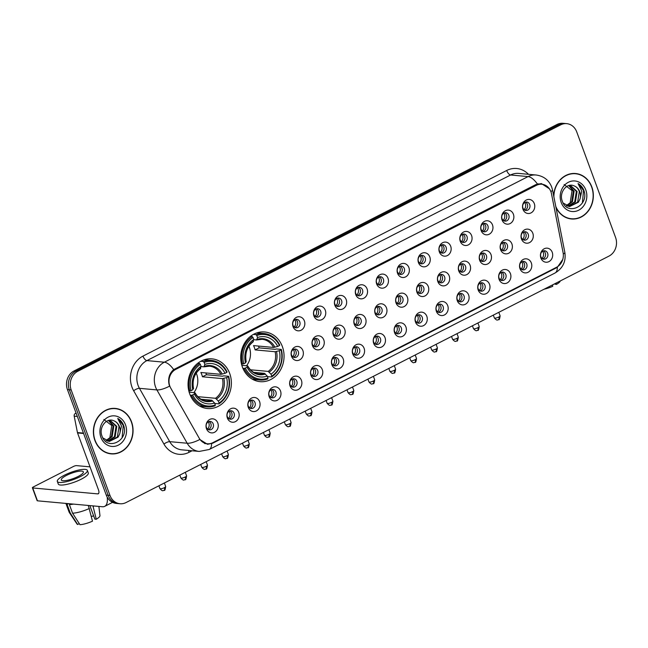 <?xml version="1.0" encoding="UTF-8"?>
<svg xmlns="http://www.w3.org/2000/svg" width="648" height="648" viewBox="0 0 648 648"><rect width="100%" height="100%" fill="white"/><g stroke="black" fill="none" stroke-linecap="round" stroke-linejoin="round"><path stroke-width="0.97" d="M242.384 367.019A24.948 21.643 95.2 0 0 260.115 381.656A24.948 21.643 95.2 0 0 282.382 346.607A24.948 21.643 95.2 0 0 264.651 331.97A24.948 21.643 95.2 0 0 242.384 367.019M189.718 393.895A24.948 21.643 95.2 0 0 207.449 408.532A24.948 21.643 95.2 0 0 229.708 373.491A24.948 21.643 95.2 0 0 211.977 358.854A24.948 21.643 95.2 0 0 189.718 393.895M238.707 412.306A7.063 6.124 -84.8 0 1 235.41 421.629A7.063 6.124 -84.8 0 1 227.383 418.082A7.063 6.124 -84.8 0 1 230.68 408.758A7.063 6.124 -84.8 0 1 238.707 412.306M227.318 416.713A4.236 3.677 95.2 0 0 230.332 419.199A4.236 3.677 95.2 0 0 234.114 413.246A4.236 3.677 95.2 0 0 231.101 410.759A4.236 3.677 95.2 0 0 227.318 416.713M259.605 401.639A7.063 6.124 -84.8 0 1 256.316 410.962A7.063 6.124 -84.8 0 1 248.289 407.414A7.063 6.124 -84.8 0 1 251.578 398.091A7.063 6.124 -84.8 0 1 259.605 401.639M248.225 406.045A4.236 3.677 95.2 0 0 251.23 408.532A4.236 3.677 95.2 0 0 255.012 402.578A4.236 3.677 95.2 0 0 251.999 400.091A4.236 3.677 95.2 0 0 248.225 406.045M280.503 390.971A7.063 6.124 -84.8 0 1 277.214 400.294A7.063 6.124 -84.8 0 1 269.187 396.746A7.063 6.124 -84.8 0 1 272.484 387.423A7.063 6.124 -84.8 0 1 280.503 390.971M269.123 395.377A4.236 3.677 95.2 0 0 272.136 397.864A4.236 3.677 95.2 0 0 275.91 391.91A4.236 3.677 95.2 0 0 272.905 389.432A4.236 3.677 95.2 0 0 269.123 395.377M301.409 380.303A7.063 6.124 -84.8 0 1 298.121 389.626A7.063 6.124 -84.8 0 1 290.093 386.078A7.063 6.124 -84.8 0 1 293.382 376.755A7.063 6.124 -84.8 0 1 301.409 380.303M290.021 384.709A4.236 3.677 95.2 0 0 293.034 387.196A4.236 3.677 95.2 0 0 296.816 381.251A4.236 3.677 95.2 0 0 293.803 378.764A4.236 3.677 95.2 0 0 290.021 384.709M322.307 369.635A7.063 6.124 -84.8 0 1 319.019 378.959A7.063 6.124 -84.8 0 1 310.991 375.411A7.063 6.124 -84.8 0 1 314.28 366.096A7.063 6.124 -84.8 0 1 322.307 369.635M310.927 374.05A4.236 3.677 95.2 0 0 313.94 376.529A4.236 3.677 95.2 0 0 317.714 370.583A4.236 3.677 95.2 0 0 314.709 368.096A4.236 3.677 95.2 0 0 310.927 374.05M343.213 358.968A7.063 6.124 -84.8 0 1 339.916 368.291A7.063 6.124 -84.8 0 1 331.898 364.751A7.063 6.124 -84.8 0 1 335.186 355.428A7.063 6.124 -84.8 0 1 343.213 358.968M331.825 363.382A4.236 3.677 95.2 0 0 334.838 365.869A4.236 3.677 95.2 0 0 338.621 359.915A4.236 3.677 95.2 0 0 335.607 357.429A4.236 3.677 95.2 0 0 331.825 363.382M364.111 348.308A7.063 6.124 -84.8 0 1 360.823 357.623A7.063 6.124 -84.8 0 1 352.796 354.083A7.063 6.124 -84.8 0 1 356.084 344.76A7.063 6.124 -84.8 0 1 364.111 348.308M352.731 352.714A4.236 3.677 95.2 0 0 355.744 355.201A4.236 3.677 95.2 0 0 359.519 349.248A4.236 3.677 95.2 0 0 356.513 346.761A4.236 3.677 95.2 0 0 352.731 352.714M385.017 337.64A7.063 6.124 -84.8 0 1 381.721 346.964A7.063 6.124 -84.8 0 1 373.694 343.416A7.063 6.124 -84.8 0 1 376.99 334.093A7.063 6.124 -84.8 0 1 385.017 337.64M373.629 342.047A4.236 3.677 95.2 0 0 376.642 344.534A4.236 3.677 95.2 0 0 380.425 338.58A4.236 3.677 95.2 0 0 377.411 336.093A4.236 3.677 95.2 0 0 373.629 342.047M405.915 326.973A7.063 6.124 -84.8 0 1 402.627 336.296A7.063 6.124 -84.8 0 1 394.6 332.748A7.063 6.124 -84.8 0 1 397.888 323.425A7.063 6.124 -84.8 0 1 405.915 326.973M394.535 331.379A4.236 3.677 95.2 0 0 397.548 333.866A4.236 3.677 95.2 0 0 401.323 327.912A4.236 3.677 95.2 0 0 398.318 325.426A4.236 3.677 95.2 0 0 394.535 331.379M426.821 316.305A7.063 6.124 -84.8 0 1 423.525 325.628A7.063 6.124 -84.8 0 1 415.498 322.08A7.063 6.124 -84.8 0 1 418.794 312.757A7.063 6.124 -84.8 0 1 426.821 316.305M415.433 320.711A4.236 3.677 95.2 0 0 418.446 323.198A4.236 3.677 95.2 0 0 422.229 317.245A4.236 3.677 95.2 0 0 419.215 314.758A4.236 3.677 95.2 0 0 415.433 320.711M447.719 305.637A7.063 6.124 -84.8 0 1 444.431 314.96A7.063 6.124 -84.8 0 1 436.404 311.413A7.063 6.124 -84.8 0 1 439.692 302.089A7.063 6.124 -84.8 0 1 447.719 305.637M436.339 310.044A4.236 3.677 95.2 0 0 439.344 312.53A4.236 3.677 95.2 0 0 443.127 306.577A4.236 3.677 95.2 0 0 440.114 304.098A4.236 3.677 95.2 0 0 436.339 310.044M468.625 294.97A7.063 6.124 -84.8 0 1 465.329 304.293A7.063 6.124 -84.8 0 1 457.302 300.745A7.063 6.124 -84.8 0 1 460.598 291.422A7.063 6.124 -84.8 0 1 468.625 294.97M457.237 299.376A4.236 3.677 95.2 0 0 460.25 301.863A4.236 3.677 95.2 0 0 464.033 295.909A4.236 3.677 95.2 0 0 461.02 293.431A4.236 3.677 95.2 0 0 457.237 299.376M489.524 284.302A7.063 6.124 -84.8 0 1 486.235 293.625A7.063 6.124 -84.8 0 1 478.208 290.077A7.063 6.124 -84.8 0 1 481.496 280.754A7.063 6.124 -84.8 0 1 489.524 284.302M478.143 288.708A4.236 3.677 95.2 0 0 481.148 291.195A4.236 3.677 95.2 0 0 484.931 285.25A4.236 3.677 95.2 0 0 481.918 282.763A4.236 3.677 95.2 0 0 478.143 288.708M510.43 273.634A7.063 6.124 -84.8 0 1 507.133 282.957A7.063 6.124 -84.8 0 1 499.106 279.41A7.063 6.124 -84.8 0 1 502.403 270.094A7.063 6.124 -84.8 0 1 510.43 273.634M499.041 278.049A4.236 3.677 95.2 0 0 502.054 280.527A4.236 3.677 95.2 0 0 505.837 274.582A4.236 3.677 95.2 0 0 502.824 272.095A4.236 3.677 95.2 0 0 499.041 278.049M531.328 262.966A7.063 6.124 -84.8 0 1 528.039 272.29A7.063 6.124 -84.8 0 1 520.012 268.75A7.063 6.124 -84.8 0 1 523.3 259.427A7.063 6.124 -84.8 0 1 531.328 262.966M519.947 267.381A4.236 3.677 95.2 0 0 522.952 269.868A4.236 3.677 95.2 0 0 526.735 263.914A4.236 3.677 95.2 0 0 523.722 261.428A4.236 3.677 95.2 0 0 519.947 267.381M552.234 252.307A7.063 6.124 -84.8 0 1 548.937 261.622A7.063 6.124 -84.8 0 1 540.91 258.082A7.063 6.124 -84.8 0 1 544.207 248.759A7.063 6.124 -84.8 0 1 552.234 252.307M540.845 256.713A4.236 3.677 95.2 0 0 543.858 259.2A4.236 3.677 95.2 0 0 547.641 253.246A4.236 3.677 95.2 0 0 544.628 250.76A4.236 3.677 95.2 0 0 540.845 256.713M217.801 422.974A7.063 6.124 -84.8 0 1 214.512 432.297A7.063 6.124 -84.8 0 1 206.485 428.749A7.063 6.124 -84.8 0 1 209.774 419.426A7.063 6.124 -84.8 0 1 217.801 422.974M206.42 427.38A4.236 3.677 95.2 0 0 209.426 429.867A4.236 3.677 95.2 0 0 213.208 423.914A4.236 3.677 95.2 0 0 210.195 421.427A4.236 3.677 95.2 0 0 206.42 427.38M302.899 350.609A7.063 6.124 -84.8 0 1 299.603 359.932A7.063 6.124 -84.8 0 1 291.576 356.384A7.063 6.124 -84.8 0 1 294.872 347.061A7.063 6.124 -84.8 0 1 302.899 350.609M291.511 355.015A4.236 3.677 95.2 0 0 294.524 357.502A4.236 3.677 95.2 0 0 298.299 351.548A4.236 3.677 95.2 0 0 295.294 349.061A4.236 3.677 95.2 0 0 291.511 355.015M323.798 339.941A7.063 6.124 -84.8 0 1 320.509 349.264A7.063 6.124 -84.8 0 1 312.482 345.716A7.063 6.124 -84.8 0 1 315.77 336.393A7.063 6.124 -84.8 0 1 323.798 339.941M312.417 344.347A4.236 3.677 95.2 0 0 315.422 346.834A4.236 3.677 95.2 0 0 319.205 340.88A4.236 3.677 95.2 0 0 316.192 338.402A4.236 3.677 95.2 0 0 312.417 344.347M344.696 329.273A7.063 6.124 -84.8 0 1 341.407 338.596A7.063 6.124 -84.8 0 1 333.38 335.048A7.063 6.124 -84.8 0 1 336.676 325.725A7.063 6.124 -84.8 0 1 344.696 329.273M333.315 333.68A4.236 3.677 95.2 0 0 336.328 336.166A4.236 3.677 95.2 0 0 340.103 330.213A4.236 3.677 95.2 0 0 337.098 327.734A4.236 3.677 95.2 0 0 333.315 333.68M365.602 318.605A7.063 6.124 -84.8 0 1 362.305 327.929A7.063 6.124 -84.8 0 1 354.286 324.381A7.063 6.124 -84.8 0 1 357.575 315.058A7.063 6.124 -84.8 0 1 365.602 318.605M354.213 323.012A4.236 3.677 95.2 0 0 357.226 325.499A4.236 3.677 95.2 0 0 361.009 319.553A4.236 3.677 95.2 0 0 357.996 317.066A4.236 3.677 95.2 0 0 354.213 323.012M386.5 307.938A7.063 6.124 -84.8 0 1 383.211 317.261A7.063 6.124 -84.8 0 1 375.184 313.713A7.063 6.124 -84.8 0 1 378.473 304.398A7.063 6.124 -84.8 0 1 386.5 307.938M375.119 312.352A4.236 3.677 95.2 0 0 378.132 314.831A4.236 3.677 95.2 0 0 381.907 308.885A4.236 3.677 95.2 0 0 378.902 306.399A4.236 3.677 95.2 0 0 375.119 312.352M407.406 297.27A7.063 6.124 -84.8 0 1 404.109 306.593A7.063 6.124 -84.8 0 1 396.082 303.053A7.063 6.124 -84.8 0 1 399.379 293.73A7.063 6.124 -84.8 0 1 407.406 297.27M396.017 301.685A4.236 3.677 95.2 0 0 399.03 304.171A4.236 3.677 95.2 0 0 402.813 298.218A4.236 3.677 95.2 0 0 399.8 295.731A4.236 3.677 95.2 0 0 396.017 301.685M428.304 286.61A7.063 6.124 -84.8 0 1 425.015 295.925A7.063 6.124 -84.8 0 1 416.988 292.386A7.063 6.124 -84.8 0 1 420.277 283.063A7.063 6.124 -84.8 0 1 428.304 286.61M416.923 291.017A4.236 3.677 95.2 0 0 419.936 293.504A4.236 3.677 95.2 0 0 423.711 287.55A4.236 3.677 95.2 0 0 420.706 285.063A4.236 3.677 95.2 0 0 416.923 291.017M449.21 275.943A7.063 6.124 -84.8 0 1 445.913 285.266A7.063 6.124 -84.8 0 1 437.886 281.718A7.063 6.124 -84.8 0 1 441.183 272.395A7.063 6.124 -84.8 0 1 449.21 275.943M437.821 280.349A4.236 3.677 95.2 0 0 440.834 282.836A4.236 3.677 95.2 0 0 444.617 276.882A4.236 3.677 95.2 0 0 441.604 274.396A4.236 3.677 95.2 0 0 437.821 280.349M470.108 265.275A7.063 6.124 -84.8 0 1 466.819 274.598A7.063 6.124 -84.8 0 1 458.792 271.05A7.063 6.124 -84.8 0 1 462.081 261.727A7.063 6.124 -84.8 0 1 470.108 265.275M458.727 269.681A4.236 3.677 95.2 0 0 461.74 272.168A4.236 3.677 95.2 0 0 465.515 266.215A4.236 3.677 95.2 0 0 462.51 263.728A4.236 3.677 95.2 0 0 458.727 269.681M491.014 254.607A7.063 6.124 -84.8 0 1 487.717 263.93A7.063 6.124 -84.8 0 1 479.69 260.383A7.063 6.124 -84.8 0 1 482.987 251.06A7.063 6.124 -84.8 0 1 491.014 254.607M479.625 259.014A4.236 3.677 95.2 0 0 482.639 261.5A4.236 3.677 95.2 0 0 486.421 255.547A4.236 3.677 95.2 0 0 483.408 253.06A4.236 3.677 95.2 0 0 479.625 259.014M511.912 243.94A7.063 6.124 -84.8 0 1 508.623 253.263A7.063 6.124 -84.8 0 1 500.596 249.715A7.063 6.124 -84.8 0 1 503.885 240.392A7.063 6.124 -84.8 0 1 511.912 243.94M500.531 248.346A4.236 3.677 95.2 0 0 503.536 250.833A4.236 3.677 95.2 0 0 507.319 244.879A4.236 3.677 95.2 0 0 504.306 242.401A4.236 3.677 95.2 0 0 500.531 248.346M532.818 233.272A7.063 6.124 -84.8 0 1 529.521 242.595A7.063 6.124 -84.8 0 1 521.494 239.047A7.063 6.124 -84.8 0 1 524.791 229.724A7.063 6.124 -84.8 0 1 532.818 233.272M521.429 237.678A4.236 3.677 95.2 0 0 524.443 240.165A4.236 3.677 95.2 0 0 528.225 234.212A4.236 3.677 95.2 0 0 525.212 231.733A4.236 3.677 95.2 0 0 521.429 237.678M304.382 320.914A7.063 6.124 -84.8 0 1 301.093 330.229A7.063 6.124 -84.8 0 1 293.066 326.689A7.063 6.124 -84.8 0 1 296.355 317.366A7.063 6.124 -84.8 0 1 304.382 320.914M293.001 325.32A4.236 3.677 95.2 0 0 296.006 327.807A4.236 3.677 95.2 0 0 299.789 321.854A4.236 3.677 95.2 0 0 296.776 319.367A4.236 3.677 95.2 0 0 293.001 325.32M325.288 310.246A7.063 6.124 -84.8 0 1 321.991 319.569A7.063 6.124 -84.8 0 1 313.964 316.022A7.063 6.124 -84.8 0 1 317.261 306.698A7.063 6.124 -84.8 0 1 325.288 310.246M313.899 314.653A4.236 3.677 95.2 0 0 316.913 317.139A4.236 3.677 95.2 0 0 320.687 311.186A4.236 3.677 95.2 0 0 317.682 308.699A4.236 3.677 95.2 0 0 313.899 314.653M346.186 299.579A7.063 6.124 -84.8 0 1 342.897 308.902A7.063 6.124 -84.8 0 1 334.87 305.354A7.063 6.124 -84.8 0 1 338.159 296.031A7.063 6.124 -84.8 0 1 346.186 299.579M334.805 303.985A4.236 3.677 95.2 0 0 337.811 306.472A4.236 3.677 95.2 0 0 341.593 300.518A4.236 3.677 95.2 0 0 338.58 298.031A4.236 3.677 95.2 0 0 334.805 303.985M367.084 288.911A7.063 6.124 -84.8 0 1 363.795 298.234A7.063 6.124 -84.8 0 1 355.768 294.686A7.063 6.124 -84.8 0 1 359.065 285.363A7.063 6.124 -84.8 0 1 367.084 288.911M355.703 293.317A4.236 3.677 95.2 0 0 358.717 295.804A4.236 3.677 95.2 0 0 362.491 289.85A4.236 3.677 95.2 0 0 359.486 287.364A4.236 3.677 95.2 0 0 355.703 293.317M387.99 278.243A7.063 6.124 -84.8 0 1 384.701 287.566A7.063 6.124 -84.8 0 1 376.674 284.018A7.063 6.124 -84.8 0 1 379.963 274.695A7.063 6.124 -84.8 0 1 387.99 278.243M376.601 282.649A4.236 3.677 95.2 0 0 379.615 285.136A4.236 3.677 95.2 0 0 383.397 279.183A4.236 3.677 95.2 0 0 380.384 276.704A4.236 3.677 95.2 0 0 376.601 282.649M408.888 267.575A7.063 6.124 -84.8 0 1 405.599 276.899A7.063 6.124 -84.8 0 1 397.572 273.351A7.063 6.124 -84.8 0 1 400.861 264.028A7.063 6.124 -84.8 0 1 408.888 267.575M397.508 271.982A4.236 3.677 95.2 0 0 400.521 274.469A4.236 3.677 95.2 0 0 404.295 268.523A4.236 3.677 95.2 0 0 401.29 266.036A4.236 3.677 95.2 0 0 397.508 271.982M429.794 256.908A7.063 6.124 -84.8 0 1 426.497 266.231A7.063 6.124 -84.8 0 1 418.478 262.683A7.063 6.124 -84.8 0 1 421.767 253.36A7.063 6.124 -84.8 0 1 429.794 256.908M418.406 261.314A4.236 3.677 95.2 0 0 421.419 263.801A4.236 3.677 95.2 0 0 425.201 257.855A4.236 3.677 95.2 0 0 422.188 255.369A4.236 3.677 95.2 0 0 418.406 261.314M450.692 246.24A7.063 6.124 -84.8 0 1 447.404 255.563A7.063 6.124 -84.8 0 1 439.376 252.015A7.063 6.124 -84.8 0 1 442.665 242.7A7.063 6.124 -84.8 0 1 450.692 246.24M439.312 250.655A4.236 3.677 95.2 0 0 442.325 253.133A4.236 3.677 95.2 0 0 446.099 247.188A4.236 3.677 95.2 0 0 443.094 244.701A4.236 3.677 95.2 0 0 439.312 250.655M471.598 235.572A7.063 6.124 -84.8 0 1 468.302 244.895A7.063 6.124 -84.8 0 1 460.274 241.356A7.063 6.124 -84.8 0 1 463.571 232.033A7.063 6.124 -84.8 0 1 471.598 235.572M460.21 239.987A4.236 3.677 95.2 0 0 463.223 242.474A4.236 3.677 95.2 0 0 467.005 236.52A4.236 3.677 95.2 0 0 463.992 234.033A4.236 3.677 95.2 0 0 460.21 239.987M492.496 224.913A7.063 6.124 -84.8 0 1 489.208 234.228A7.063 6.124 -84.8 0 1 481.18 230.688A7.063 6.124 -84.8 0 1 484.469 221.365A7.063 6.124 -84.8 0 1 492.496 224.913M481.116 229.319A4.236 3.677 95.2 0 0 484.129 231.806A4.236 3.677 95.2 0 0 487.904 225.852A4.236 3.677 95.2 0 0 484.898 223.366A4.236 3.677 95.2 0 0 481.116 229.319M513.402 214.245A7.063 6.124 -84.8 0 1 510.106 223.568A7.063 6.124 -84.8 0 1 502.079 220.02A7.063 6.124 -84.8 0 1 505.375 210.697A7.063 6.124 -84.8 0 1 513.402 214.245M502.014 218.651A4.236 3.677 95.2 0 0 505.027 221.138A4.236 3.677 95.2 0 0 508.81 215.185A4.236 3.677 95.2 0 0 505.796 212.698A4.236 3.677 95.2 0 0 502.014 218.651M534.3 203.577A7.063 6.124 -84.8 0 1 531.012 212.9A7.063 6.124 -84.8 0 1 522.985 209.353A7.063 6.124 -84.8 0 1 526.273 200.03A7.063 6.124 -84.8 0 1 534.3 203.577M522.92 207.984A4.236 3.677 95.2 0 0 525.925 210.47A4.236 3.677 95.2 0 0 529.708 204.517A4.236 3.677 95.2 0 0 526.694 202.03A4.236 3.677 95.2 0 0 522.92 207.984M229.919 410.873A4.236 3.677 -84.8 0 1 231.781 413.035A4.236 3.677 -84.8 0 1 229.181 418.875M250.816 400.205A4.236 3.677 -84.8 0 1 252.68 402.368A4.236 3.677 -84.8 0 1 250.088 408.208M271.714 389.545A4.236 3.677 -84.8 0 1 273.586 391.7A4.236 3.677 -84.8 0 1 270.986 397.54M292.621 378.877A4.236 3.677 -84.8 0 1 294.484 381.032A4.236 3.677 -84.8 0 1 291.892 386.872M313.519 368.21A4.236 3.677 -84.8 0 1 315.39 370.364A4.236 3.677 -84.8 0 1 312.79 376.204M334.425 357.542A4.236 3.677 -84.8 0 1 336.288 359.705A4.236 3.677 -84.8 0 1 333.696 365.537M355.323 346.874A4.236 3.677 -84.8 0 1 357.194 349.037A4.236 3.677 -84.8 0 1 354.594 354.869M376.229 336.207A4.236 3.677 -84.8 0 1 378.092 338.369A4.236 3.677 -84.8 0 1 375.5 344.209M397.127 325.539A4.236 3.677 -84.8 0 1 398.998 327.702A4.236 3.677 -84.8 0 1 396.398 333.542M418.033 314.871A4.236 3.677 -84.8 0 1 419.896 317.034A4.236 3.677 -84.8 0 1 417.304 322.874M438.931 304.204A4.236 3.677 -84.8 0 1 440.802 306.366A4.236 3.677 -84.8 0 1 438.202 312.206M459.837 293.544A4.236 3.677 -84.8 0 1 461.7 295.699A4.236 3.677 -84.8 0 1 459.108 301.539M480.735 282.876A4.236 3.677 -84.8 0 1 482.606 285.031A4.236 3.677 -84.8 0 1 480.006 290.871M501.641 272.209A4.236 3.677 -84.8 0 1 503.504 274.363A4.236 3.677 -84.8 0 1 500.912 280.203M522.539 261.541A4.236 3.677 -84.8 0 1 524.402 263.704A4.236 3.677 -84.8 0 1 521.81 269.536M543.445 250.873A4.236 3.677 -84.8 0 1 545.308 253.036A4.236 3.677 -84.8 0 1 542.716 258.868M209.012 421.54A4.236 3.677 -84.8 0 1 210.875 423.703A4.236 3.677 -84.8 0 1 208.283 429.543M294.111 349.175A4.236 3.677 -84.8 0 1 295.974 351.338A4.236 3.677 -84.8 0 1 293.374 357.178M315.009 338.507A4.236 3.677 -84.8 0 1 316.872 340.67A4.236 3.677 -84.8 0 1 314.28 346.51M335.907 327.848A4.236 3.677 -84.8 0 1 337.778 330.002A4.236 3.677 -84.8 0 1 335.178 335.842M356.813 317.18A4.236 3.677 -84.8 0 1 358.676 319.334A4.236 3.677 -84.8 0 1 356.084 325.175M377.711 306.512A4.236 3.677 -84.8 0 1 379.582 308.667A4.236 3.677 -84.8 0 1 376.982 314.507M398.617 295.844A4.236 3.677 -84.8 0 1 400.48 298.007A4.236 3.677 -84.8 0 1 397.888 303.839M419.515 285.177A4.236 3.677 -84.8 0 1 421.386 287.339A4.236 3.677 -84.8 0 1 418.786 293.171M440.421 274.509A4.236 3.677 -84.8 0 1 442.284 276.672A4.236 3.677 -84.8 0 1 439.692 282.512M461.319 263.841A4.236 3.677 -84.8 0 1 463.19 266.004A4.236 3.677 -84.8 0 1 460.59 271.844M482.225 253.174A4.236 3.677 -84.8 0 1 484.088 255.336A4.236 3.677 -84.8 0 1 481.496 261.176M503.123 242.506A4.236 3.677 -84.8 0 1 504.995 244.669A4.236 3.677 -84.8 0 1 502.394 250.509M524.03 231.846A4.236 3.677 -84.8 0 1 525.893 234.001A4.236 3.677 -84.8 0 1 523.3 239.841M295.593 319.48A4.236 3.677 -84.8 0 1 297.456 321.643A4.236 3.677 -84.8 0 1 294.864 327.475M316.499 308.812A4.236 3.677 -84.8 0 1 318.362 310.975A4.236 3.677 -84.8 0 1 315.762 316.815M337.397 298.145A4.236 3.677 -84.8 0 1 339.26 300.308A4.236 3.677 -84.8 0 1 336.668 306.148M358.295 287.477A4.236 3.677 -84.8 0 1 360.166 289.64A4.236 3.677 -84.8 0 1 357.566 295.48M379.202 276.809A4.236 3.677 -84.8 0 1 381.065 278.972A4.236 3.677 -84.8 0 1 378.473 284.812M400.1 266.15A4.236 3.677 -84.8 0 1 401.971 268.304A4.236 3.677 -84.8 0 1 399.371 274.144M421.006 255.482A4.236 3.677 -84.8 0 1 422.869 257.637A4.236 3.677 -84.8 0 1 420.277 263.477M441.904 244.814A4.236 3.677 -84.8 0 1 443.775 246.977A4.236 3.677 -84.8 0 1 441.175 252.809M462.81 234.147A4.236 3.677 -84.8 0 1 464.673 236.309A4.236 3.677 -84.8 0 1 462.081 242.141M483.708 223.479A4.236 3.677 -84.8 0 1 485.579 225.642A4.236 3.677 -84.8 0 1 482.979 231.474M504.614 212.811A4.236 3.677 -84.8 0 1 506.477 214.974A4.236 3.677 -84.8 0 1 503.885 220.814M525.512 202.144A4.236 3.677 -84.8 0 1 527.383 204.306A4.236 3.677 -84.8 0 1 524.783 210.146M170.732 388.087A12.709 11.024 -84.8 0 1 169.841 386.159A12.709 11.024 -84.8 0 1 175.762 369.376L536.455 185.312A12.709 11.024 -84.8 0 1 541.866 184.234A12.709 11.024 -84.8 0 1 551.489 193.784L563.08 252.566A12.709 11.024 -84.8 0 1 556.567 267.26L212.779 442.705A12.709 11.024 -84.8 0 1 207.368 443.775A12.709 11.024 -84.8 0 1 199.228 438.25L170.732 388.087M94.924 440.486A22.826 19.805 95.2 0 0 111.156 453.875A22.826 19.805 95.2 0 0 131.528 421.808A22.826 19.805 95.2 0 0 115.303 408.418A22.826 19.805 95.2 0 0 94.924 440.486M110.225 453.77A22.826 19.805 95.2 0 0 112.388 453.713M555.96 207.36A22.826 19.805 95.2 0 0 571.447 218.975A22.826 19.805 95.2 0 0 591.818 186.907A22.826 19.805 95.2 0 0 575.594 173.518A22.826 19.805 95.2 0 0 553.7 195.923M570.515 218.87A22.826 19.805 95.2 0 0 572.678 218.813M169.355 385.495L169.039 384.402C167.881 378.311 169.42 373.37 173.664 369.595L535.766 184.623L541.404 183.57L549.407 188.779M120.034 503.747L116.308 503.407A14.118 12.255 95.2 0 1 106.272 495.121L67.449 389.602A14.118 12.255 95.2 0 1 74.034 370.956L556.964 124.505A14.118 12.255 95.2 0 1 562.982 123.306L564.845 123.476A14.118 12.255 95.2 0 0 558.827 124.675L75.897 371.126A14.118 12.255 95.2 0 0 69.312 389.772L108.135 495.291A14.118 12.255 95.2 0 0 118.171 503.577A14.118 12.255 95.2 0 1 108.135 495.291L69.312 389.772A14.118 12.255 95.2 0 1 75.897 371.126L558.827 124.675A14.118 12.255 95.2 0 1 564.845 123.476L566.708 123.647A14.118 12.255 95.2 0 0 560.69 124.845L77.76 371.296A14.118 12.255 95.2 0 0 71.175 389.942L109.998 495.461A14.118 12.255 95.2 0 0 120.034 503.747A14.118 12.255 95.2 0 0 126.052 502.548L608.982 256.098A14.118 12.255 95.2 0 0 615.568 237.452L576.744 131.933A14.118 12.255 95.2 0 0 566.708 123.647M562.764 259.443L557.337 267.284L556.154 267.964L212.763 443.208L207.522 444.293L199.819 439.498A16.475 5.119 -29.6 0 1 187.183 443.24L156.897 389.918A18.824 16.338 -84.8 0 1 155.577 387.059A18.824 16.338 -84.8 0 1 164.349 362.2A16.475 7.185 63 0 1 173.664 369.595M576.777 173.899A22.826 19.805 95.2 0 0 574.655 173.453M116.486 408.807A22.826 19.805 95.2 0 0 114.364 408.353M115.279 408.653A22.591 19.602 95.2 0 0 95.118 440.389A22.591 19.602 95.2 0 0 111.173 453.649A22.591 19.602 95.2 0 0 131.333 421.905A22.591 19.602 95.2 0 0 115.279 408.653L113.416 408.483A22.591 19.602 95.2 0 0 112.201 408.41M103.834 419.459L111.748 425.501L109.763 438.404M108.832 420.374L113.837 426.076L112.169 436.598L106.377 440.689M108.475 420.471L113.1 426.003L111.432 436.533L106.021 440.519M109.974 420.171L116.794 426.344L115.133 436.874L107.819 441.207M109.779 420.196L116.057 426.279L114.388 436.801L107.455 441.102M113.789 420.763C106.499 417.215 98.545 427.518 101.947 435.91C106.831 451.397 128.612 440.924 123.865 426.141L123.614 425.404C122.415 422.245 120.455 419.928 117.742 418.454L121.484 426.003L119.726 433.828A10.635 9.234 95.2 0 0 119.426 426.587A10.635 9.234 95.2 0 0 113.789 420.763C116.316 421.775 118.058 423.703 119.013 426.546L117.345 437.076L108.921 441.426M119.726 433.828L118.09 437.141L109.285 441.466L102.838 437.918M100.926 437.424A15.341 13.316 95.2 0 0 118.373 445.127A15.341 13.316 95.2 0 0 125.526 424.869A15.341 13.316 95.2 0 0 108.078 417.166A15.341 13.316 95.2 0 0 100.926 437.424M108.103 453.325A22.591 19.602 95.2 0 0 109.309 453.479L111.173 453.649M117.742 418.454L123.274 425.372L122.091 437.74M76.091 413.084L75.403 413.432L76.245 413.513M107.179 497.105A18.824 8.205 63 0 1 104.693 506.363A18.824 8.205 63 0 1 102.449 506.752L37.454 500.823A2.357 0.559 159.8 0 1 37.139 500.677L32.4 487.806A2.357 0.559 -20.2 0 0 32.724 487.96L97.71 493.881A4.706 2.049 -117 0 0 98.269 493.784A4.706 2.049 -117 0 0 98.464 489.807L77.541 432.945A2.357 2.041 -84.8 0 1 77.436 432.556L74.196 416.154A2.357 2.041 -84.8 0 1 75.403 413.432M90.015 466.852L76.488 465.62A2.357 0.559 -20.2 0 0 73.435 466.479L33.445 486.891A2.357 0.559 -20.2 0 0 32.4 487.806M66.517 475.389A11.769 2.811 -20.2 0 0 61.293 479.982A11.769 2.811 -20.2 0 0 78.165 476.45A11.769 2.811 -20.2 0 0 83.381 471.857A11.769 2.811 -20.2 0 0 66.517 475.389M57.324 481.448L58.271 484.015A16.006 3.815 -20.2 0 0 81.203 479.212A16.006 3.815 -20.2 0 0 88.306 472.967L87.359 470.391A16.006 3.815 -20.2 0 0 64.419 475.195A16.006 3.815 -20.2 0 0 57.324 481.448A16.006 3.815 -20.2 0 0 80.263 476.645A16.006 3.815 -20.2 0 0 87.359 470.391M88.314 505.464L92.494 521.178A12.239 2.924 -20.2 0 1 79.971 524.694L72.56 513.192L69.401 504.614L70.851 503.869M69.401 504.614A15.528 3.71 -20.2 0 0 73.451 504.112M72.56 513.192A15.528 3.71 -20.2 0 0 89.416 508.461M89.861 505.602L94.835 519.121L96.269 519.25L92.948 505.885M93.191 506.534A15.528 3.71 -20.2 0 0 94.098 505.991M96.269 519.25A12.239 2.924 -20.2 0 0 99.962 515.614L98.885 506.428M93.668 515.946A9.412 2.244 -20.2 0 0 91.344 516.415M65.926 503.423A15.528 3.71 -20.2 0 0 65.966 503.585A15.528 3.71 -20.2 0 0 67.076 504.395L70.227 512.981L77.647 524.475L79.291 523.633M68.526 503.658L67.076 504.395M65.966 503.585L69.125 512.163A15.528 3.71 -20.2 0 0 69.223 512.357A15.528 3.71 -20.2 0 0 70.227 512.981M69.223 512.357L77.031 524.046A12.239 2.924 -20.2 0 0 77.647 524.475M555.765 206.404A22.591 19.602 95.2 0 0 571.463 218.749A22.591 19.602 95.2 0 0 591.632 187.005A22.591 19.602 95.2 0 0 575.57 173.753L573.707 173.583A22.591 19.602 95.2 0 0 572.492 173.51M575.57 173.753A22.591 19.602 95.2 0 0 553.886 196.879M564.125 184.559L572.038 190.601L570.062 203.504M569.122 185.474L574.128 191.176L572.468 201.698L566.668 205.789M568.766 185.571L573.391 191.103L571.722 201.633L566.312 205.619M570.264 185.271L577.093 191.444L575.424 201.965L568.11 206.307M570.07 185.296L576.347 191.379L574.679 201.901L567.745 206.202M574.079 185.863C566.789 182.315 558.835 192.618 562.245 201.01C567.121 216.497 588.91 206.024 584.156 191.241L583.913 190.504C582.706 187.345 580.754 185.028 578.04 183.554L581.774 191.103L580.017 198.928A10.635 9.234 95.2 0 0 579.717 191.687A10.635 9.234 95.2 0 0 574.079 185.863C576.607 186.875 578.348 188.803 579.312 191.646L577.643 202.168L569.211 206.526M580.017 198.928L578.38 202.241L569.576 206.566L563.128 203.018M561.217 202.524A15.341 13.316 95.2 0 0 578.664 210.227A15.341 13.316 95.2 0 0 585.816 189.969A15.341 13.316 95.2 0 0 568.377 182.266A15.341 13.316 95.2 0 0 561.217 202.524M568.393 218.425A22.591 19.602 95.2 0 0 569.6 218.579L571.463 218.749M578.04 183.554L583.565 190.472L582.382 202.84M193.857 392.639A17.415 15.115 95.2 0 0 196.652 374.107A17.415 15.115 95.2 0 0 196.247 373.086M205.878 372.948A22.356 19.399 -84.8 0 1 206.429 374.747L222.499 376.213L223.673 375.84L228.655 376.294L228.363 376.723A22.405 19.44 95.2 0 1 219.073 403.032L218.336 401.047A20.242 17.561 95.2 0 0 226.614 377.614L222.45 378.61L202.435 376.78A17.415 15.115 95.2 0 0 201.779 374.568A17.415 15.115 95.2 0 0 200.856 372.495L220.879 374.317L225.034 373.321A20.242 17.561 95.2 0 0 204.857 364.411L204.128 362.426A22.405 19.44 95.2 0 1 226.784 372.43L227.075 372.001A23.344 20.258 95.2 0 0 211.37 360.401A23.344 20.258 95.2 0 0 203.342 361.519L204.128 362.426M197.81 396.665L215.509 398.285L218.336 401.047M192.642 394.948L191.419 395.296A23.344 20.258 95.2 0 0 207.125 406.895A23.344 20.258 95.2 0 0 215.152 405.778L215.298 404.959A22.405 19.44 95.2 0 1 192.642 394.948L194.392 394.057A20.242 17.561 95.2 0 0 214.569 402.975L211.734 400.205L201.099 399.241M189.159 392.21L194.789 392.72L194.392 394.057M211.37 360.401L206.38 359.948A23.344 20.258 95.2 0 0 203.796 359.899M199.592 406.021A23.344 20.258 95.2 0 0 202.144 406.442L207.125 406.895M200.742 361.284L203.342 361.519M219.073 403.032L218.919 403.85A23.344 20.258 95.2 0 0 228.655 376.294M218.919 403.85L214.747 403.477M191.419 395.296L190.228 395.191M226.784 372.43L225.034 373.321M226.614 377.614L228.363 376.723M214.569 402.975L215.298 404.959M204.857 364.411L203.934 366.833L201.042 366.566M222.256 374.107A18.104 15.706 95.2 0 0 204.525 366.274L203.934 366.833M194.789 392.72L195.056 393.085A18.104 15.706 95.2 0 0 212.787 400.918M188.811 390.914L191.063 390.663A22.405 19.44 95.2 0 1 200.353 364.346L199.576 363.447A23.344 20.258 95.2 0 0 189.84 391.003M199.576 363.447L197.745 363.277M200.353 364.346L201.083 366.339A20.242 17.561 95.2 0 0 192.812 389.772L191.063 390.663M200.159 368.761L201.083 366.339M192.812 389.772L193.209 388.436M202.435 376.78L206.429 374.747M246.524 365.764A17.415 15.115 95.2 0 0 249.318 347.223A17.415 15.115 95.2 0 0 248.913 346.21M258.552 346.073A22.356 19.399 -84.8 0 1 259.095 347.863L275.173 349.329L276.34 348.956L281.321 349.418L281.029 349.847A22.405 19.44 95.2 0 1 271.739 376.156L271.01 374.171A20.242 17.561 95.2 0 0 279.288 350.738L275.125 351.726L255.109 349.904A17.415 15.115 95.2 0 0 254.445 347.692A17.415 15.115 95.2 0 0 253.53 345.611L273.545 347.441L277.709 346.445A20.242 17.561 95.2 0 0 257.531 337.535L256.794 335.543A22.405 19.44 95.2 0 1 279.45 345.554L279.742 345.125A23.344 20.258 95.2 0 0 264.036 333.526A23.344 20.258 95.2 0 0 256.017 334.643L256.794 335.543M250.476 369.789L268.175 371.401L271.01 374.171M245.309 368.072L244.085 368.42A23.344 20.258 95.2 0 0 259.799 380.02A23.344 20.258 95.2 0 0 267.818 378.902L267.964 378.084A22.405 19.44 95.2 0 1 245.309 368.072L247.058 367.181A20.242 17.561 95.2 0 0 267.235 376.091L264.4 373.329L253.765 372.357M241.826 365.334L247.463 365.845L247.058 367.181M264.036 333.526L259.054 333.072A23.344 20.258 95.2 0 0 256.47 333.023M252.258 379.137A23.344 20.258 95.2 0 0 254.81 379.566L259.799 380.02M253.409 334.4L256.017 334.643M271.739 376.156L271.593 376.974A23.344 20.258 95.2 0 0 281.321 349.418M271.593 376.974L267.421 376.593M244.085 368.42L242.903 368.307M279.45 345.554L277.709 346.445M279.288 350.738L281.029 349.847M267.235 376.091L267.964 378.084M257.531 337.535L256.6 339.957L253.716 339.69M274.922 347.231A18.104 15.706 95.2 0 0 257.191 339.398L256.6 339.957M247.463 365.845L247.722 366.201A18.104 15.706 95.2 0 0 265.461 374.042M241.485 364.03L243.737 363.779A22.405 19.44 95.2 0 1 253.028 337.47L252.242 336.563A23.344 20.258 95.2 0 0 242.506 364.127M252.242 336.563L250.411 336.401M253.028 337.47L253.757 339.455A20.242 17.561 95.2 0 0 245.479 362.888L243.737 363.779M252.833 341.877L253.757 339.455M245.479 362.888L245.884 361.56M255.109 349.904L259.095 347.863M294.151 327.005A5.176 4.495 95.2 0 0 295.423 321.003A5.176 4.495 95.2 0 0 294.808 319.82M315.05 316.337A5.176 4.495 95.2 0 0 316.321 310.335A5.176 4.495 95.2 0 0 315.706 309.153M335.956 305.67A5.176 4.495 95.2 0 0 337.219 299.668A5.176 4.495 95.2 0 0 336.612 298.485M356.854 295.002A5.176 4.495 95.2 0 0 358.125 289A5.176 4.495 95.2 0 0 357.51 287.817M377.76 284.334A5.176 4.495 95.2 0 0 379.023 278.332A5.176 4.495 95.2 0 0 378.416 277.15M398.658 273.675A5.176 4.495 95.2 0 0 399.929 267.665A5.176 4.495 95.2 0 0 399.314 266.482M419.564 263.007A5.176 4.495 95.2 0 0 420.827 256.997A5.176 4.495 95.2 0 0 420.212 255.814M440.462 252.339A5.176 4.495 95.2 0 0 441.734 246.329A5.176 4.495 95.2 0 0 441.118 245.147M461.36 241.672A5.176 4.495 95.2 0 0 462.632 235.669A5.176 4.495 95.2 0 0 462.016 234.487M482.266 231.004A5.176 4.495 95.2 0 0 483.538 225.002A5.176 4.495 95.2 0 0 482.922 223.819M503.164 220.336A5.176 4.495 95.2 0 0 504.436 214.334A5.176 4.495 95.2 0 0 503.82 213.151M524.07 209.669A5.176 4.495 95.2 0 0 525.342 203.666A5.176 4.495 95.2 0 0 524.726 202.484M292.661 356.7A5.176 4.495 95.2 0 0 293.933 350.698A5.176 4.495 95.2 0 0 293.317 349.515M313.567 346.032A5.176 4.495 95.2 0 0 314.831 340.03A5.176 4.495 95.2 0 0 314.223 338.847M334.465 335.372A5.176 4.495 95.2 0 0 335.737 329.362A5.176 4.495 95.2 0 0 335.121 328.18M355.371 324.705A5.176 4.495 95.2 0 0 356.635 318.695A5.176 4.495 95.2 0 0 356.027 317.512M376.269 314.037A5.176 4.495 95.2 0 0 377.541 308.027A5.176 4.495 95.2 0 0 376.925 306.844M397.175 303.369A5.176 4.495 95.2 0 0 398.439 297.367A5.176 4.495 95.2 0 0 397.823 296.176M418.073 292.702A5.176 4.495 95.2 0 0 419.345 286.7A5.176 4.495 95.2 0 0 418.73 285.517M438.971 282.034A5.176 4.495 95.2 0 0 440.243 276.032A5.176 4.495 95.2 0 0 439.628 274.849M459.878 271.366A5.176 4.495 95.2 0 0 461.149 265.364A5.176 4.495 95.2 0 0 460.534 264.181M480.776 260.699A5.176 4.495 95.2 0 0 482.047 254.696A5.176 4.495 95.2 0 0 481.432 253.514M501.682 250.031A5.176 4.495 95.2 0 0 502.953 244.029A5.176 4.495 95.2 0 0 502.338 242.846M522.58 239.371A5.176 4.495 95.2 0 0 523.851 233.361A5.176 4.495 95.2 0 0 523.236 232.178M207.571 429.065A5.176 4.495 95.2 0 0 208.842 423.063A5.176 4.495 95.2 0 0 208.227 421.88M552.461 284.942L552.785 286.278A12.239 2.924 -20.2 0 1 544.126 289.202M554.931 283.686L555.125 284.221L556.559 284.351L556.235 283.014M556.559 284.351A12.239 2.924 -20.2 0 0 560.245 280.973M228.469 418.397A5.176 4.495 95.2 0 0 229.74 412.395A5.176 4.495 95.2 0 0 229.125 411.213M249.375 407.73A5.176 4.495 95.2 0 0 250.638 401.728A5.176 4.495 95.2 0 0 250.031 400.545M270.273 397.062A5.176 4.495 95.2 0 0 271.544 391.06A5.176 4.495 95.2 0 0 270.929 389.877M291.179 386.402A5.176 4.495 95.2 0 0 292.442 380.392A5.176 4.495 95.2 0 0 291.835 379.21M312.077 375.735A5.176 4.495 95.2 0 0 313.349 369.725A5.176 4.495 95.2 0 0 312.733 368.542M332.983 365.067A5.176 4.495 95.2 0 0 334.247 359.065A5.176 4.495 95.2 0 0 333.631 357.874M353.881 354.399A5.176 4.495 95.2 0 0 355.153 348.397A5.176 4.495 95.2 0 0 354.537 347.215M374.779 343.732A5.176 4.495 95.2 0 0 376.051 337.73A5.176 4.495 95.2 0 0 375.435 336.547M395.685 333.064A5.176 4.495 95.2 0 0 396.957 327.062A5.176 4.495 95.2 0 0 396.341 325.879M416.583 322.396A5.176 4.495 95.2 0 0 417.855 316.394A5.176 4.495 95.2 0 0 417.239 315.212M437.489 311.729A5.176 4.495 95.2 0 0 438.761 305.726A5.176 4.495 95.2 0 0 438.145 304.544M458.387 301.069A5.176 4.495 95.2 0 0 459.659 295.059A5.176 4.495 95.2 0 0 459.043 293.876M479.293 290.401A5.176 4.495 95.2 0 0 480.565 284.391A5.176 4.495 95.2 0 0 479.949 283.208M500.191 279.734A5.176 4.495 95.2 0 0 501.463 273.723A5.176 4.495 95.2 0 0 500.847 272.541M521.097 269.066A5.176 4.495 95.2 0 0 522.369 263.064A5.176 4.495 95.2 0 0 521.753 261.873M541.995 258.398A5.176 4.495 95.2 0 0 543.267 252.396A5.176 4.495 95.2 0 0 542.651 251.213M536.455 185.312L534.73 185.15M175.762 369.376L174.166 369.23M506.679 170.489A4.706 2.049 -117 0 0 510.592 174.992L146.885 360.604A18.824 16.338 95.2 0 0 138.105 385.463A18.824 16.338 95.2 0 0 139.433 388.322L169.719 441.653A18.824 16.338 95.2 0 0 181.772 449.834L199.244 451.429A18.824 16.338 -84.8 0 1 187.183 443.24L169.719 441.653A4.706 1.466 150.4 0 0 163.944 444.074L133.658 390.752A23.531 20.42 -84.8 0 1 142.973 356.1L506.679 170.489A23.531 20.42 -84.8 0 1 528.485 174.304M518.611 173.405A18.824 16.338 95.2 0 0 510.592 174.992L528.055 176.588A18.824 16.338 -84.8 0 1 536.082 175.001L518.611 173.405M169.59 386.143A16.475 5.119 -29.6 0 1 156.897 389.918L139.433 388.322A4.706 1.466 150.4 0 0 133.658 390.752M537.37 183.983A16.475 7.185 -117 0 0 528.055 176.588L164.349 362.2L146.885 360.604A4.706 2.049 -117 0 1 142.973 356.1M557.337 267.284A16.475 7.185 63 0 1 554.971 273.051L209.231 449.493A16.475 7.185 -117 0 0 211.588 443.726M563.29 254.008A16.475 2.624 -11.2 0 0 564.854 252.469C566.15 261.468 562.861 268.329 554.971 273.051M550.857 191.573A16.475 2.624 -11.2 0 0 552.525 189.986L564.854 252.469M192.075 450.773L189.046 452.32A23.531 20.42 -84.8 0 1 163.944 444.074M560.69 124.845L556.964 124.505M77.76 371.296L74.034 370.956M71.175 389.942L67.449 389.602M109.998 495.461L106.272 495.121M188.584 450.457A4.706 2.049 -117 0 0 189.046 452.32M556.154 267.964L555.336 267.883M212.763 443.208L211.856 443.119M98.682 493.387L97.71 493.881M83.6 433.496L77.541 432.945M32.724 487.96L37.454 500.823M77.436 432.556L83.454 433.107M77.323 416.437L74.196 416.154M215.509 398.285A17.415 15.115 95.2 0 0 222.45 378.61M195.105 392.858C197.81 397.694 201.528 400.367 206.25 400.861A17.415 15.115 95.2 0 0 211.734 400.205M216.562 398.99A18.104 15.706 95.2 0 0 223.835 378.4M220.879 374.317A17.415 15.115 95.2 0 0 209.417 366.177A17.415 15.115 95.2 0 0 204.314 366.711M200.75 368.202A18.104 15.706 95.2 0 0 193.477 388.792M268.175 371.401A17.415 15.115 95.2 0 0 275.125 351.726M247.771 365.982C250.476 370.818 254.194 373.483 258.916 373.985A17.415 15.115 95.2 0 0 264.4 373.329M269.228 372.114A18.104 15.706 95.2 0 0 276.502 351.516M273.545 347.441A17.415 15.115 95.2 0 0 262.084 339.301A17.415 15.115 95.2 0 0 256.989 339.827M253.417 341.318A18.104 15.706 95.2 0 0 246.151 361.916M164.325 487.701A3.062 0.729 159.8 0 1 159.935 488.616C163.11 492.253 163.207 490.099 164.195 490.285A3.062 1.337 -117 0 0 164.325 487.701A3.062 0.729 159.8 0 0 165.677 486.502L164.381 482.987M163.831 490.35A3.062 1.337 -117 0 0 164.195 490.285C164.746 490.925 165.24 489.661 165.677 486.502M185.223 477.033A3.062 0.729 159.8 0 1 180.841 477.949C184.008 481.585 184.105 479.431 185.101 479.617A3.062 1.337 -117 0 0 185.223 477.033A3.062 0.729 159.8 0 0 186.584 475.843L185.288 472.319M184.737 479.682A3.062 1.337 -117 0 0 185.101 479.617C185.652 480.257 186.146 478.994 186.584 475.843M206.121 466.366A3.062 0.729 159.8 0 1 201.739 467.281C204.914 470.918 205.011 468.763 205.999 468.95A3.062 1.337 -117 0 0 206.121 466.366A3.062 0.729 159.8 0 0 207.481 465.175L206.186 461.66M205.635 469.014A3.062 1.337 -117 0 0 205.999 468.95C206.55 469.589 207.044 468.334 207.481 465.175M227.027 455.698A3.062 0.729 159.8 0 1 222.645 456.621C225.812 460.25 225.909 458.096 226.905 458.29A3.062 1.337 -117 0 0 227.027 455.698A3.062 0.729 159.8 0 0 228.38 454.507L227.092 450.992M226.541 458.347A3.062 1.337 -117 0 0 226.905 458.29C227.456 458.922 227.95 457.666 228.38 454.507M247.925 445.03A3.062 0.729 159.8 0 1 243.543 445.954C246.718 449.582 246.807 447.428 247.803 447.622A3.062 1.337 -117 0 0 247.925 445.03A3.062 0.729 159.8 0 0 249.286 443.84L247.99 440.324M247.439 447.687A3.062 1.337 -117 0 0 247.803 447.622C248.354 448.254 248.848 446.999 249.286 443.84M268.831 434.363A3.062 0.729 159.8 0 1 264.449 435.286C267.616 438.915 267.713 436.76 268.709 436.955A3.062 1.337 -117 0 0 268.831 434.363A3.062 0.729 159.8 0 0 270.184 433.172L268.896 429.656M268.345 437.019A3.062 1.337 -117 0 0 268.709 436.955C269.26 437.586 269.754 436.331 270.184 433.172M289.729 423.703A3.062 0.729 159.8 0 1 285.347 424.618C288.522 428.247 288.611 426.092 289.607 426.287A3.062 1.337 -117 0 0 289.729 423.703A3.062 0.729 159.8 0 0 291.09 422.504L289.794 418.989M289.243 426.352A3.062 1.337 -117 0 0 289.607 426.287C290.158 426.927 290.652 425.663 291.09 422.504M310.635 413.035A3.062 0.729 159.8 0 1 306.245 413.951C309.42 417.579 309.517 415.425 310.514 415.619A3.062 1.337 -117 0 0 310.635 413.035A3.062 0.729 159.8 0 0 311.988 411.836L310.7 408.321M310.149 415.684A3.062 1.337 -117 0 0 310.514 415.619C311.064 416.259 311.558 414.995 311.988 411.836M331.533 402.368A3.062 0.729 159.8 0 1 327.151 403.283C330.326 406.92 330.415 404.757 331.411 404.951A3.062 1.337 -117 0 0 331.533 402.368A3.062 0.729 159.8 0 0 332.894 401.169L331.598 397.653M331.047 405.016A3.062 1.337 -117 0 0 331.411 404.951C331.962 405.591 332.456 404.328 332.894 401.169M352.439 391.7A3.062 0.729 159.8 0 1 348.049 392.615C351.224 396.252 351.321 394.097 352.318 394.284A3.062 1.337 -117 0 0 352.439 391.7A3.062 0.729 159.8 0 0 353.792 390.501L352.504 386.986M351.945 394.349A3.062 1.337 -117 0 0 352.318 394.284C352.868 394.924 353.363 393.66 353.792 390.501M373.337 381.032A3.062 0.729 159.8 0 1 368.955 381.947C372.122 385.584 372.219 383.43 373.216 383.616A3.062 1.337 -117 0 0 373.337 381.032A3.062 0.729 159.8 0 0 374.698 379.841L373.402 376.318M372.851 383.681A3.062 1.337 -117 0 0 373.216 383.616C373.766 384.256 374.261 382.992 374.698 379.841M394.243 370.364A3.062 0.729 159.8 0 1 389.853 371.288C393.028 374.917 393.125 372.762 394.114 372.956A3.062 1.337 -117 0 0 394.243 370.364A3.062 0.729 159.8 0 0 395.596 369.174L394.308 365.658M393.749 373.013A3.062 1.337 -117 0 0 394.114 372.956C394.673 373.588 395.159 372.333 395.596 369.174M415.141 359.697A3.062 0.729 159.8 0 1 410.759 360.62C413.926 364.249 414.023 362.094 415.02 362.289A3.062 1.337 -117 0 0 415.141 359.697A3.062 0.729 159.8 0 0 416.502 358.506L415.206 354.991M414.655 362.345A3.062 1.337 -117 0 0 415.02 362.289C415.57 362.921 416.065 361.665 416.502 358.506M436.047 349.029A3.062 0.729 159.8 0 1 431.657 349.952C434.832 353.581 434.93 351.427 435.918 351.621A3.062 1.337 -117 0 0 436.047 349.029A3.062 0.729 159.8 0 0 437.4 347.838L436.104 344.323M435.553 351.686A3.062 1.337 -117 0 0 435.918 351.621C436.469 352.253 436.963 350.997 437.4 347.838M456.945 338.361A3.062 0.729 159.8 0 1 452.563 339.285C455.73 342.914 455.828 340.759 456.824 340.953A3.062 1.337 -117 0 0 456.945 338.361A3.062 0.729 159.8 0 0 458.306 337.171L457.01 333.655M456.459 341.018A3.062 1.337 -117 0 0 456.824 340.953C457.375 341.585 457.869 340.33 458.306 337.171M477.851 327.702A3.062 0.729 159.8 0 1 473.461 328.617C476.636 332.246 476.734 330.091 477.722 330.286A3.062 1.337 -117 0 0 477.851 327.702A3.062 0.729 159.8 0 0 479.204 326.503L477.908 322.988M477.357 330.35A3.062 1.337 -117 0 0 477.722 330.286C478.273 330.926 478.767 329.662 479.204 326.503M498.749 317.034A3.062 0.729 159.8 0 1 494.367 317.949C497.534 321.578 497.632 319.424 498.628 319.618A3.062 1.337 -117 0 0 498.749 317.034A3.062 0.729 159.8 0 0 500.11 315.835L498.814 312.32M498.263 319.683A3.062 1.337 -117 0 0 498.628 319.618C499.179 320.258 499.673 318.994 500.11 315.835M207.368 443.775L204.566 443.524M541.866 184.234L537.808 183.862M552.525 189.986L551.715 187.094C548.872 180.079 543.656 176.045 536.082 175.001M209.231 449.493L199.244 451.429M112.558 502.346L104.693 506.363M209.417 366.177L204.152 366.809M193.533 388.598C192.083 380.149 194.4 373.507 200.491 368.68M262.084 339.301L256.819 339.933M246.208 361.722C244.75 353.265 247.074 346.623 253.166 341.796M159.935 488.616L158.898 485.789M180.841 477.949L179.796 475.122M201.739 467.281L200.702 464.454M222.645 456.621L221.6 453.794M243.543 445.954L242.506 443.127M264.449 435.286L263.404 432.459M285.347 424.618L284.31 421.791M306.245 413.951L305.208 411.124M327.151 403.283L326.106 400.456M348.049 392.615L347.012 389.788M368.955 381.947L367.91 379.121M389.853 371.288L388.816 368.453M410.759 360.62L409.714 357.793M431.657 349.952L430.62 347.126M452.563 339.285L451.518 336.458M473.461 328.617L472.424 325.79M494.367 317.949L493.322 315.122"/></g></svg>

